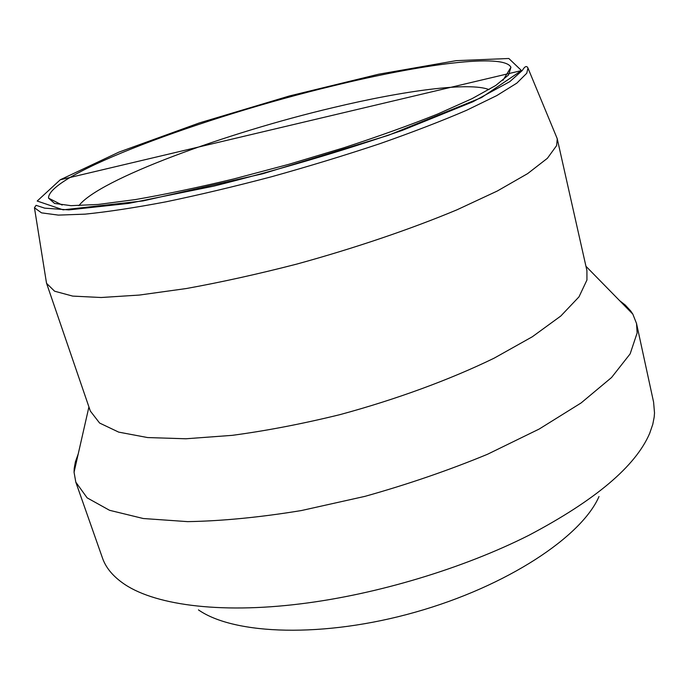 <?xml version="1.0" encoding="UTF-8"?>
<svg xmlns="http://www.w3.org/2000/svg" width="689" height="689" viewBox="0 0 689 689"><rect width="100%" height="100%" fill="white"/><g stroke="black" fill="none" stroke-linecap="round" stroke-linejoin="round"><path stroke-width="1.03" d="M78.899 205.667C98.716 179.51 225.355 133.003 333.252 107.587C404.4 90.552 469.571 81.81 489.026 89.613M332.623 85.979C203.78 116.846 47.705 174.446 48.54 198.131L54.517 203.41L71.001 205.667L98.174 204.461L135.466 199.56C164.912 194.453 197.588 187.606 233.502 179.011L288.691 164.352L343.38 147.92C378.468 136.422 409.895 125.131 437.644 114.047L471.974 98.691L495.753 85.47L508.611 74.912L510.937 67.281C504.115 53.053 421.918 64.077 332.623 85.979M46.068 280.397L46.585 283.36L54.577 291.197L72.698 296.098L101.137 297.51L139.428 295.056L186.297 288.536C221.178 282.223 257.962 274.084 296.658 264.12C354.869 248.135 410.954 229.067 457.091 209.766L497.294 191.017L527.628 173.619L547.385 158.306L556.617 145.594L557.255 138.859L556.144 136.06M619.6 300.628L625.259 305.055L630.693 310.946L632.829 314.132L636.524 323.477L653.594 402.143L654.516 412.952L654.18 417.129L652.776 424.346L649.667 433.381C635.559 466.332 595.227 500.343 528.678 535.396C463.103 568.416 377.305 594.297 301.524 603.728C217.603 614.304 151.804 604.382 122.203 582.636C112.212 575.384 105.641 567.202 102.497 558.081L75.807 482.145L74.059 472.249L74.214 468.417L75.385 461.88L78.253 453.818M198.458 609.886C234.148 634.905 323.632 638.186 415.407 612.151C507.216 586.236 581.714 536.559 598.999 496.545M636.524 323.477L637.136 332.942L630.134 353.879L611.556 377.512L581.085 402.962L539.22 429.023L487.467 454.284C448.78 470.268 407.966 484.289 365.006 496.347L301.386 510.549C259.986 517.336 222.065 521.03 187.632 521.633L143.252 518.516L109.56 510.299L87.133 497.854L75.807 482.145M46.585 283.36L90.337 411.057L99.604 423.046L118.663 432.115L147.61 437.558L185.892 438.772L232.21 435.353C266.445 430.763 302.35 423.864 339.91 414.649C396.287 399.396 450.184 379.57 494.168 358.151L532.33 336.757L560.812 316.01L578.993 296.856L586.942 280.018L586.907 270.544L557.255 138.859M60.262 179.777L521.504 70.579L481.516 97.58L388.303 135.32L262.828 173.74L143.019 200.921L63.13 209.835L37.189 201.033L60.262 179.777L118.956 152.105L199.328 122.935L289.449 95.96L378.752 74.197L456.23 60.649L508.835 58.496L521.504 70.579M526.758 73.249L527.981 68.108C526.732 65.438 524.854 66.222 522.34 70.459L509.817 81.638L472.947 101.757L402.255 130.393C342.166 151.106 279.321 169.692 213.711 186.151L128.757 203.393L68.866 209.895L44.707 208.156L36.061 205.322L34.45 207.768L41.504 212.849L58.332 215.106L85.126 214.141C107.785 211.842 134.786 207.733 166.109 201.799C199.431 194.858 234.673 186.478 271.845 176.668C309.206 166.23 345.223 155.24 379.906 143.682C412.866 132.107 441.787 120.963 466.642 110.257L496.778 95.59L516.828 83.136L526.758 73.249M502.97 80.303L510.937 67.281M62.148 205.046L48.54 198.131M34.45 207.768L46.499 283.093M527.981 68.108L557.194 138.584M88.924 406.915L74.059 472.249M585.943 266.273L632.829 314.132"/></g></svg>
